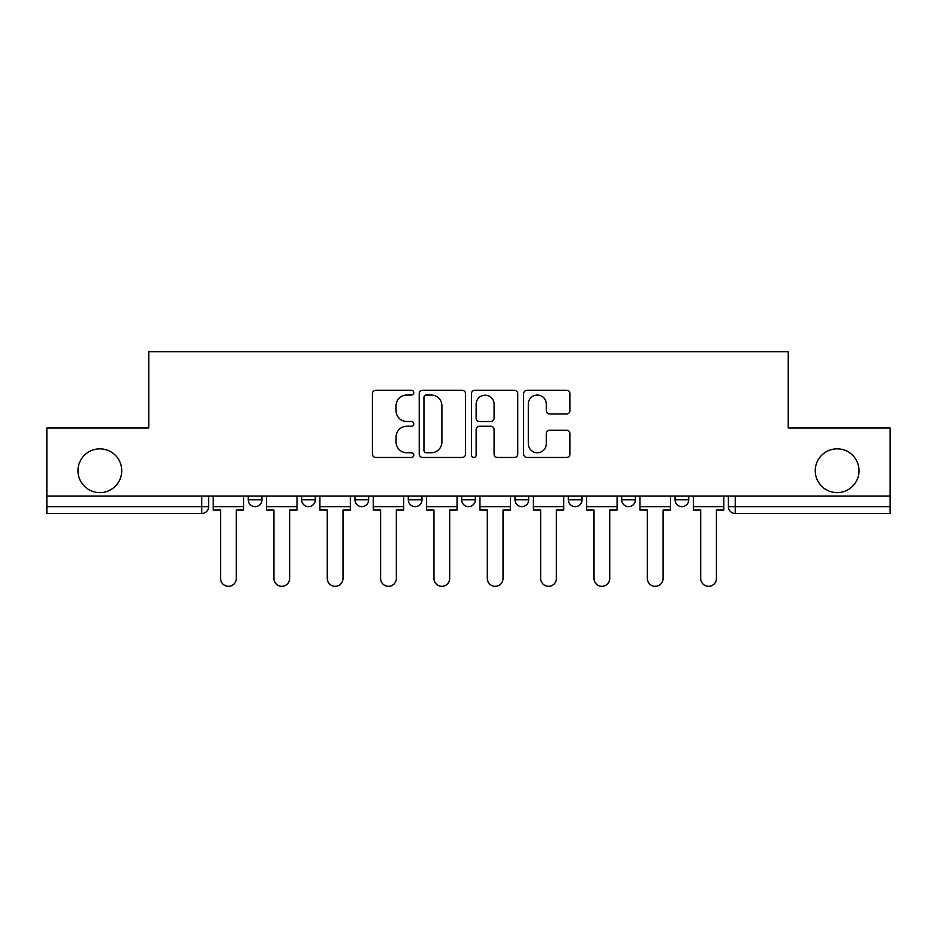 <?xml version="1.0" encoding="UTF-8"?>
<svg xmlns="http://www.w3.org/2000/svg" width="937" height="937" viewBox="0 0 937 937"><rect width="100%" height="100%" fill="white"/><g stroke="black" fill="none" stroke-linecap="round" stroke-linejoin="round"><path stroke-width="1.41" d="M413.791 392.673A2.354 2.354 0 0 0 411.437 390.319L375.772 390.319A3.361 3.361 0 0 0 372.411 393.681L372.411 454.094A3.361 3.361 0 0 0 375.772 457.455L411.437 457.455A2.354 2.354 0 0 0 413.791 455.101A2.354 2.354 0 0 0 411.437 452.758L406.822 452.758A10.74 10.74 0 0 1 396.082 442.018L396.082 436.982A10.74 10.74 0 0 1 406.822 426.241L411.437 426.241A2.354 2.354 0 0 0 413.791 423.887A2.354 2.354 0 0 0 411.437 421.533L406.822 421.533A10.74 10.74 0 0 1 396.082 410.793L396.082 405.756A10.74 10.74 0 0 1 406.822 395.016L411.437 395.016A2.354 2.354 0 0 0 413.791 392.673M815.26 470.737A21.891 21.891 0 0 0 837.139 492.628A21.891 21.891 0 0 0 859.03 470.737A21.891 21.891 0 0 0 837.139 448.846A21.891 21.891 0 0 0 815.26 470.737M77.97 470.737A21.891 21.891 0 0 0 99.861 492.628A21.891 21.891 0 0 0 121.74 470.737A21.891 21.891 0 0 0 99.861 448.846A21.891 21.891 0 0 0 77.97 470.737M675.05 496.048L675.05 499.808L688.73 499.808A6.84 6.84 0 0 1 681.89 506.648A6.84 6.84 0 0 1 675.05 499.808L675.05 496.048M568.361 496.048L568.361 499.808L582.029 499.808A6.84 6.84 0 0 1 575.189 506.648A6.84 6.84 0 0 1 568.361 499.808L568.361 496.048M515.01 496.048L515.01 499.808L528.691 499.808A6.84 6.84 0 0 1 521.85 506.648A6.84 6.84 0 0 1 515.01 499.808L515.01 496.048M408.309 496.048L408.309 499.808L421.99 499.808A6.84 6.84 0 0 1 415.15 506.648A6.84 6.84 0 0 1 408.309 499.808L408.309 496.048M566.604 413.99A3.361 3.361 0 0 0 569.954 410.629L569.954 393.681A3.361 3.361 0 0 0 566.604 390.319L526.992 390.319A3.361 3.361 0 0 0 523.631 393.681L523.631 454.094A3.361 3.361 0 0 0 526.992 457.455L566.604 457.455A3.361 3.361 0 0 0 569.954 454.094L569.954 433.62A3.361 3.361 0 0 0 566.604 430.259L549.644 430.259A3.361 3.361 0 0 0 546.294 433.62L546.294 443.775A8.983 8.983 0 0 1 537.311 452.758A8.983 8.983 0 0 1 528.327 443.775L528.327 403.999A8.983 8.983 0 0 1 537.311 395.016A8.983 8.983 0 0 1 546.294 403.999L546.294 410.629A3.361 3.361 0 0 0 549.644 413.99L566.604 413.99M46.85 496.048L46.85 427.986L148.76 427.986L148.76 351.726L788.24 351.726L788.24 427.986L890.15 427.986L890.15 496.048L46.85 496.048L46.85 506.648L208.6 506.648L208.6 496.048L208.6 506.648A6.84 6.84 0 0 1 201.76 513.488L46.85 513.488L46.85 506.648M465.56 393.681A3.361 3.361 0 0 0 462.21 390.319L422.599 390.319A3.361 3.361 0 0 0 419.237 393.681L419.237 454.094A3.361 3.361 0 0 0 422.599 457.455L462.21 457.455A3.361 3.361 0 0 0 465.56 454.094L465.56 393.681M474.79 390.319L514.401 390.319A3.361 3.361 0 0 1 517.763 393.681L517.763 454.094A3.361 3.361 0 0 1 514.401 457.455L497.453 457.455A3.361 3.361 0 0 1 494.092 454.094L494.092 429.591A3.361 3.361 0 0 0 490.742 426.241L479.498 426.241A3.361 3.361 0 0 0 476.137 429.591L476.137 455.101A2.354 2.354 0 0 1 473.782 457.455A2.354 2.354 0 0 1 471.44 455.101L471.44 393.681A3.361 3.361 0 0 1 474.79 390.319M728.4 496.048L728.4 506.648L890.15 506.648L890.15 513.488L735.24 513.488A6.84 6.84 0 0 1 728.4 506.648M890.15 496.048L890.15 506.648M688.73 496.048L688.73 499.808M635.38 496.048L635.38 499.808A6.84 6.84 0 0 1 628.54 506.648A6.84 6.84 0 0 1 621.699 499.808L635.38 499.808L635.38 496.048M621.699 496.048L621.699 499.808M582.029 496.048L582.029 499.808L582.029 496.048M528.691 499.808L528.691 496.048L528.691 499.808A6.84 6.84 0 0 1 521.85 506.648M475.34 496.048L475.34 499.808A6.84 6.84 0 0 1 468.5 506.648A6.84 6.84 0 0 1 461.66 499.808A6.84 6.84 0 0 0 468.5 506.648A6.84 6.84 0 0 0 475.34 499.808L475.34 496.048M461.66 496.048L461.66 499.808L475.34 499.808M421.99 496.048L421.99 499.808M368.639 496.048L368.639 499.808A6.84 6.84 0 0 1 361.811 506.648A6.84 6.84 0 0 1 354.971 499.808A6.84 6.84 0 0 0 361.811 506.648A6.84 6.84 0 0 0 368.639 499.808L354.971 499.808L354.971 496.048M301.62 496.048L301.62 499.808L315.3 499.808L315.3 496.048L315.3 499.808A6.84 6.84 0 0 1 308.46 506.648A6.84 6.84 0 0 1 301.62 499.808A6.84 6.84 0 0 0 308.46 506.648M248.27 496.048L248.27 499.808L261.95 499.808L261.95 496.048L261.95 499.808A6.84 6.84 0 0 1 255.11 506.648A6.84 6.84 0 0 1 248.27 499.808A6.84 6.84 0 0 0 255.11 506.648M201.76 496.048L201.76 513.488A6.84 6.84 0 0 0 208.6 506.648M426.288 395.016A2.354 2.354 0 0 0 423.946 397.37L423.946 450.404A2.354 2.354 0 0 0 426.288 452.758L431.161 452.758A10.74 10.74 0 0 0 441.901 442.018L441.901 405.756A10.74 10.74 0 0 0 431.161 395.016L426.288 395.016M494.092 404.163A8.983 8.983 0 0 0 485.12 395.191A8.983 8.983 0 0 0 476.137 404.163L476.137 418.183A3.361 3.361 0 0 0 479.498 421.533L490.742 421.533A3.361 3.361 0 0 0 494.092 418.183L494.092 404.163M213.214 506.648L213.214 510.068L220.57 510.068L220.57 578.457A7.871 7.871 0 0 0 228.441 586.328A7.871 7.871 0 0 0 236.3 578.457L236.3 510.068L243.655 510.068L243.655 506.648L213.214 506.648L213.214 496.048M243.655 506.648L243.655 496.048M266.565 506.648L266.565 510.068L273.92 510.068L273.92 578.457A7.871 7.871 0 0 0 281.779 586.328A7.871 7.871 0 0 0 289.65 578.457L289.65 510.068L297.006 510.068L297.006 506.648L266.565 506.648L266.565 496.048M297.006 506.648L297.006 496.048M319.915 506.648L319.915 510.068L327.271 510.068L327.271 578.457A7.871 7.871 0 0 0 335.13 586.328A7.871 7.871 0 0 0 343.001 578.457L343.001 510.068L350.344 510.068L350.344 506.648L319.915 506.648L319.915 496.048M350.344 506.648L350.344 496.048M373.266 506.648L373.266 510.068L380.609 510.068L380.609 578.457A7.871 7.871 0 0 0 388.48 586.328A7.871 7.871 0 0 0 396.339 578.457L396.339 510.068L403.695 510.068L403.695 506.648L373.266 506.648L373.266 496.048M403.695 506.648L403.695 496.048M426.604 506.648L426.604 510.068L433.96 510.068L433.96 578.457A7.871 7.871 0 0 0 441.831 586.328A7.871 7.871 0 0 0 449.69 578.457L449.69 510.068L457.045 510.068L457.045 506.648L426.604 506.648L426.604 496.048M457.045 506.648L457.045 496.048M479.955 506.648L479.955 510.068L487.31 510.068L487.31 578.457A7.871 7.871 0 0 0 495.169 586.328A7.871 7.871 0 0 0 503.04 578.457L503.04 510.068L510.396 510.068L510.396 506.648L479.955 506.648L479.955 496.048M510.396 506.648L510.396 496.048M533.305 506.648L533.305 510.068L540.661 510.068L540.661 578.457A7.871 7.871 0 0 0 548.52 586.328A7.871 7.871 0 0 0 556.391 578.457L556.391 510.068L563.734 510.068L563.734 506.648L533.305 506.648L533.305 496.048M563.734 506.648L563.734 496.048M586.656 506.648L586.656 510.068L593.999 510.068L593.999 578.457A7.871 7.871 0 0 0 601.87 586.328A7.871 7.871 0 0 0 609.729 578.457L609.729 510.068L617.085 510.068L617.085 506.648L586.656 506.648L586.656 496.048M617.085 506.648L617.085 496.048M639.994 506.648L639.994 510.068L647.35 510.068L647.35 578.457A7.871 7.871 0 0 0 655.221 586.328A7.871 7.871 0 0 0 663.08 578.457L663.08 510.068L670.435 510.068L670.435 506.648L639.994 506.648L639.994 496.048M670.435 506.648L670.435 496.048M693.345 506.648L693.345 510.068L700.7 510.068L700.7 578.457A7.871 7.871 0 0 0 708.559 586.328A7.871 7.871 0 0 0 716.43 578.457L716.43 510.068L723.786 510.068L723.786 506.648L693.345 506.648L693.345 496.048M723.786 506.648L723.786 496.048M735.24 496.048L735.24 513.488"/></g></svg>
